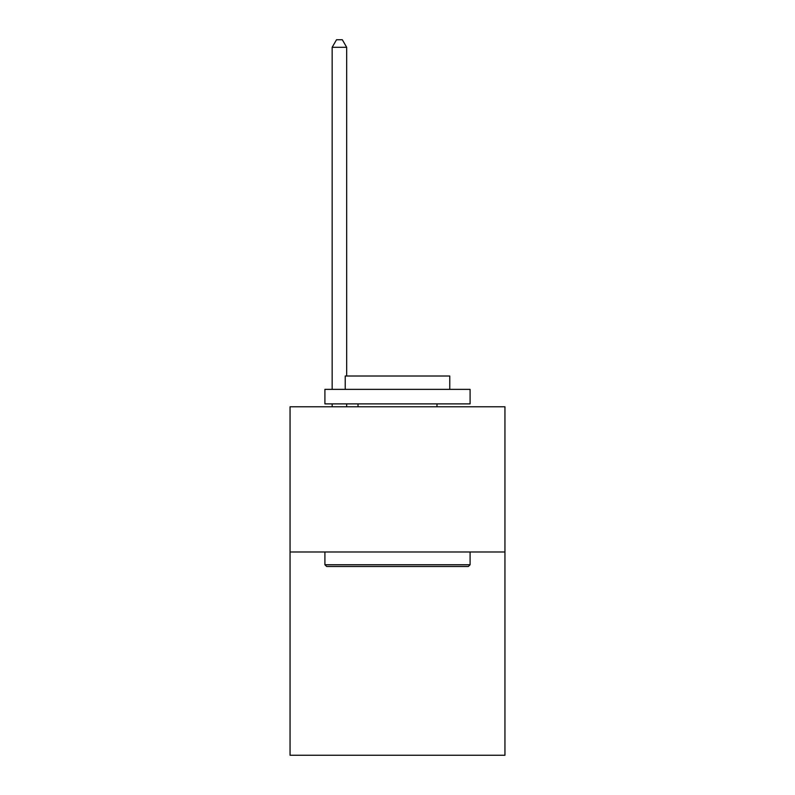 <?xml version="1.0" encoding="UTF-8"?>
<svg xmlns="http://www.w3.org/2000/svg" width="795" height="795" viewBox="0 0 795 795"><rect width="100%" height="100%" fill="white"/><g stroke="black" fill="none" stroke-linecap="round" stroke-linejoin="round"><path stroke-width="1.19" d="M504.944 551.978L504.944 755.25L290.056 755.25L290.056 406.792L504.944 406.792L504.944 551.978L290.056 551.978M326.646 566.497L324.907 564.758L470.093 564.758L468.354 566.497L326.646 566.497M470.093 389.371L470.093 403.89L324.907 403.89L324.907 389.371L470.093 389.371M345.229 389.371L345.229 376.015L449.771 376.015L449.771 389.371M470.093 551.978L470.093 564.758M324.907 551.978L324.907 564.758M436.992 403.89L436.992 406.792M358.008 403.89L358.008 406.792M346.68 376.015L346.68 47.303L332.161 47.303L332.161 389.371M332.161 403.89L332.161 406.792M346.68 403.89L346.68 406.792M332.161 47.303L336.524 39.75L342.327 39.75L346.68 47.303"/></g></svg>
